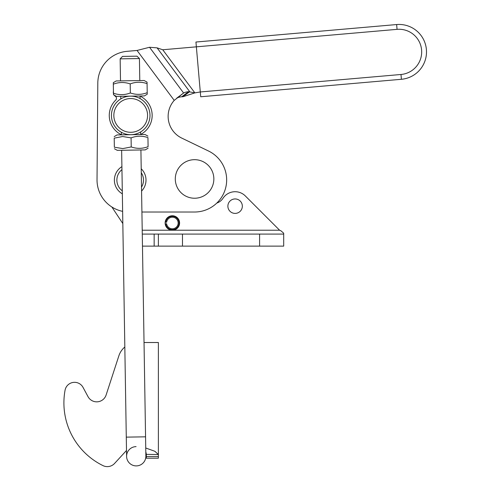 <?xml version="1.0" encoding="UTF-8"?>
<svg xmlns="http://www.w3.org/2000/svg" width="491" height="491" viewBox="0 0 491 491"><rect width="100%" height="100%" fill="white"/><g stroke="black" fill="none" stroke-linecap="round" stroke-linejoin="round"><path stroke-width="0.74" d="M242.339 206.177A7.23 7.23 0 0 1 235.109 213.401A7.23 7.23 0 0 1 227.879 206.177A7.23 7.23 0 0 1 235.109 198.947A7.23 7.23 0 0 1 242.339 206.177M165.129 222.994A7.23 7.23 0 0 1 172.359 215.764A7.23 7.23 0 0 1 179.589 222.994A7.23 7.23 0 0 1 172.359 230.224A7.23 7.23 0 0 1 165.129 222.994M142.47 246.126L283.694 246.126L283.694 233.2L280.87 230.752L279.606 230.224L245.334 195.952A14.46 14.46 0 0 0 223.012 198.26A12.048 12.048 0 0 1 216.789 203.084M122.824 223.546L111.856 206.981M283.694 242.499L283.694 233.2L280.87 230.752M158.384 246.126L158.384 234.078L142.273 234.078M283.694 234.078L158.384 234.078M121.903 166.639A15.81 15.81 0 0 0 122.345 193.828M141.58 191.067A15.81 15.81 0 0 0 141.218 168.769M175.293 178.804A19.278 19.278 0 0 0 194.411 198.235A19.278 19.278 0 0 0 213.849 179.111A19.278 19.278 0 0 0 194.724 159.679A19.278 19.278 0 0 0 175.293 178.804M400.987 74.485L401.411 79.284A27.471 27.471 0 0 0 416.693 30.878A27.471 27.471 0 0 0 396.642 24.55L195.946 42.03L196.363 46.835L397.059 29.35A22.654 22.654 0 0 1 421.591 49.953A22.654 22.654 0 0 1 400.987 74.485L200.297 91.964L200.715 96.764L401.411 79.284L200.715 96.764M162.748 49.763L194.866 92.885L200.297 91.964L196.363 46.835L162.748 49.763L157.083 47.86L189.71 91.67L182.879 96.758L194.866 92.885L188.556 91.688A24.096 17.038 53.3 0 0 183.609 93.014L174.225 100.385A24.096 24.096 0 0 0 181.756 138.094L208.515 151.013A32.099 32.099 0 0 1 194.565 212.02L141.917 212.02M97.807 83.04A32.099 32.099 0 0 1 127.5 51.291A32.099 32.099 0 0 0 97.807 83.04L97.028 179.663A32.099 32.099 0 0 0 122.627 211.357A32.099 32.099 0 0 1 97.028 179.663L97.807 83.04A32.099 32.099 0 0 1 127.5 51.291L137.044 50.456L149.546 47.271L157.083 47.86M182.879 96.758L181.725 96.776A24.096 17.038 53.3 0 0 176.778 98.102L183.609 93.014L149.546 47.271M188.556 91.688L181.725 96.776M137.044 50.456L174.225 100.385A24.096 24.096 0 0 0 181.756 138.094L208.515 151.013A32.099 32.099 0 0 1 194.565 212.02M121.387 134.737A21.444 21.444 0 0 1 115.747 100.066A2.412 2.412 0 0 0 115.422 96.346A4.818 4.818 0 0 1 114.188 95.131M113.482 93.634A4.818 4.818 0 0 1 113.446 91.252M140.586 95.984A2.412 2.412 0 0 0 141.469 96.868A21.444 21.444 0 0 1 140.659 134.424M140.567 98.857L139.775 98.409M114.182 136.645L117.048 134.927L131.023 134.7A19.278 19.278 0 0 0 149.988 115.115A19.278 19.278 0 0 0 130.397 96.15A19.278 19.278 0 0 0 111.439 115.735A19.278 19.278 0 0 0 131.023 134.7L144.998 134.473L147.92 136.099M130.44 98.556A16.866 16.866 0 0 1 147.576 115.152A16.866 16.866 0 0 1 130.987 132.294A16.866 16.866 0 0 1 113.844 115.698A16.866 16.866 0 0 1 130.44 98.556M120.86 131.993L121.651 132.441M122.615 136.51L131.079 137.879C136.67 135.755 142.292 135.669 147.944 137.603C147.914 135.577 147.914 135.577 147.944 137.603C147.914 135.577 147.914 135.577 147.944 137.603L148.092 146.668C148.129 148.699 148.129 148.699 148.092 146.668C148.129 148.699 148.129 148.699 148.092 146.668C142.5 148.791 136.879 148.883 131.226 146.944L122.811 148.583L114.354 147.214C114.385 149.246 114.385 149.246 114.354 147.214C114.385 149.246 114.385 149.246 114.354 147.214L114.207 138.155C114.176 136.124 114.176 136.124 114.207 138.155C114.176 136.124 114.176 136.124 114.207 138.155L122.615 136.51M114.378 148.724L117.3 150.35L145.25 149.896L148.116 148.178M131.226 146.944L131.079 137.879M113.304 82.672L116.177 80.954L144.127 80.506L147.048 82.126L147.073 83.636C141.414 81.696 135.792 81.788 130.201 83.906C124.548 81.966 118.92 82.058 113.329 84.182L113.304 82.672M147.22 92.695C141.629 94.818 136.007 94.91 130.348 92.971C124.757 95.094 119.135 95.18 113.476 93.247L113.501 94.751L116.428 96.377L144.372 95.923L147.245 94.204L147.073 83.636M130.348 92.971L130.201 83.906M113.476 93.247L113.329 84.182M121.639 150.277L126.285 437.137L145.563 436.824L145.87 456.102A9.642 9.642 0 0 1 136.394 465.898A9.642 9.642 0 0 1 126.598 456.415A9.642 9.642 0 0 1 136.081 446.62A9.642 9.642 0 0 0 126.598 456.415L126.598 456.415A9.642 9.642 0 0 0 136.394 465.898A9.642 9.642 0 0 1 126.598 456.415A9.642 9.642 0 0 0 136.394 465.898A9.642 9.642 0 0 0 145.87 456.102L145.809 451.996L146.336 454.531L146.336 458.183L158.384 458.183L158.384 454.531L146.33 454.365M120.154 58.859L139.432 58.546L136.983 56.177L122.523 56.41L120.154 58.859L120.51 80.886M145.741 448.001L154.818 451.266L158.384 454.531L154.923 451.315M158.384 454.531L158.384 342.515L144.035 342.515M145.95 452.377L146.22 453.353M102.957 465.603A9.881 9.881 0 0 0 114.593 463.424L126.5 450.468L114.593 463.424A9.881 9.881 0 0 1 102.957 465.603A69.882 69.882 0 0 1 65.064 390.216A9.642 9.642 0 0 1 83.034 387.393L88.018 396.648A9.881 9.881 0 0 0 106.111 395.022L118.865 355.828A19.278 19.278 0 0 1 124.824 347.014M88.018 396.648A9.881 9.881 0 0 0 106.111 395.022L118.865 355.828M165.191 222.085L166.621 222.27A5.782 5.782 0 0 1 172.359 217.212A5.782 5.782 0 0 1 178.147 222.994A5.782 5.782 0 0 1 172.359 228.775A5.782 5.782 0 0 1 166.621 223.718L165.191 223.902M165.768 222.159A6.647 6.647 0 0 1 172.359 216.347A6.647 6.647 0 0 1 179.006 222.994A6.647 6.647 0 0 1 172.359 229.641A6.647 6.647 0 0 1 165.768 223.828M172.494 230.224L279.606 230.224M142.212 230.224L172.224 230.224M154.149 246.126L154.149 234.078M182.48 246.126L182.48 234.078M259.592 246.126L259.592 234.078M397.059 29.35L396.642 24.55M122.296 190.827A13.318 13.318 0 0 1 121.952 169.641M141.279 172.728A13.318 13.318 0 0 1 141.512 187.108M401.411 79.284A27.471 27.471 0 0 0 426.391 49.536M158.384 456.538L146.336 456.538M121.387 134.859L121.345 132.275M120.804 98.887L120.761 96.304M145.563 436.824L140.911 149.964M140.665 134.546L140.622 131.962M140.082 98.574L140.039 95.991M139.788 80.573L139.432 58.546M126.285 437.137L126.598 456.415"/></g></svg>
